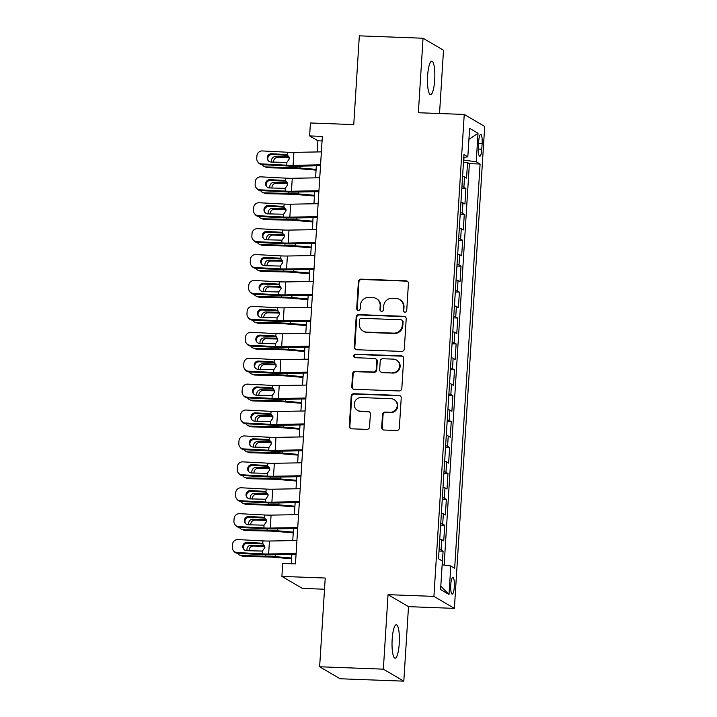 <?xml version="1.0" encoding="UTF-8"?>
<svg xmlns="http://www.w3.org/2000/svg" width="717" height="717" viewBox="0 0 717 717"><rect width="100%" height="100%" fill="white"/><g stroke="black" fill="none" stroke-linecap="round" stroke-linejoin="round"><path stroke-width="1.08" d="M404.863 312.209A1.792 1.739 -59.6 0 0 406.727 310.488L408.43 283.466A2.563 2.483 -59.6 0 0 406.091 280.831L361.054 279.146A2.563 2.483 -59.6 0 0 358.392 281.593L356.699 308.615A1.792 1.739 -59.6 0 0 358.339 310.461A1.792 1.739 -59.6 0 0 360.203 308.749L360.418 305.254A8.21 7.959 -59.6 0 1 368.932 297.412L372.688 297.555A8.21 7.959 -59.6 0 1 380.18 305.989L379.965 309.484A1.792 1.739 -59.6 0 0 381.596 311.33A1.792 1.739 -59.6 0 0 383.461 309.619L383.685 306.123A8.21 7.959 -59.6 0 1 392.199 298.281L395.954 298.424A8.21 7.959 -59.6 0 1 403.447 306.858L403.223 310.362A1.792 1.739 -59.6 0 0 404.863 312.209M399.244 643.543A16.724 3.639 92.1 0 0 396.331 624.758A16.724 3.639 92.1 0 0 392.163 639.394A16.724 3.639 92.1 0 0 395.085 658.179A16.724 3.639 92.1 0 0 399.244 643.543M434.699 79.99A16.724 3.639 92.1 0 0 431.786 61.205A16.724 3.639 92.1 0 0 427.619 75.841A16.724 3.639 92.1 0 0 430.541 94.626A16.724 3.639 92.1 0 0 434.699 79.99M454.3 586.838A8.362 1.819 92.1 0 0 452.839 577.445A8.362 1.819 92.1 0 0 450.76 584.758A8.362 1.819 92.1 0 0 452.221 594.151A8.362 1.819 92.1 0 0 454.3 586.838M381.695 427.395A2.563 2.483 -59.6 0 0 384.034 430.03L396.671 430.505A2.563 2.483 -59.6 0 0 399.333 428.058L401.224 398.043A2.563 2.483 -59.6 0 0 398.876 395.408L353.848 393.723A2.563 2.483 -59.6 0 0 351.187 396.169L349.296 426.185A2.563 2.483 -59.6 0 0 351.644 428.82L366.898 429.384A2.563 2.483 -59.6 0 0 369.56 426.938L370.375 414.094A2.563 2.483 -59.6 0 0 368.027 411.459L360.463 411.173A6.865 6.65 -59.6 0 1 354.494 402.515A6.865 6.65 -59.6 0 1 361.314 397.568L390.962 398.679A6.865 6.65 -59.6 0 1 396.931 407.346A6.865 6.65 -59.6 0 1 390.102 412.284L385.163 412.096A2.563 2.483 -59.6 0 0 382.502 414.551L381.695 427.395L382.251 427.717A2.563 2.483 -59.6 0 0 383.192 429.841M439.53 113.519L443.509 50.226L423.048 38.234L359.334 35.85L353.75 124.597L310.425 122.974L309.61 135.925L322.354 136.4L295.458 563.929L282.713 563.454L281.898 576.405L302.359 588.397L324.523 589.231M383.353 669.158L403.814 681.15L408.502 606.654L388.04 594.662L383.353 669.158L319.639 666.774L325.222 578.027L281.898 576.405M388.04 594.662L433.919 596.383L464.24 114.442L484.701 126.443L454.381 608.374L433.919 596.383M423.048 38.234L418.361 112.73L464.24 114.442M401.645 351.411A2.563 2.483 -59.6 0 0 404.307 348.955L406.198 318.948A2.563 2.483 -59.6 0 0 403.859 316.314L358.823 314.62A2.563 2.483 -59.6 0 0 356.161 317.075L354.279 347.082A2.563 2.483 -59.6 0 0 356.618 349.726L401.645 351.411M403.707 358.491L401.825 388.506A2.563 2.483 -59.6 0 1 399.163 390.953L354.126 389.268A2.563 2.483 -59.6 0 1 351.787 386.633L352.594 373.79A2.563 2.483 -59.6 0 1 355.256 371.343L373.521 372.024A2.563 2.483 -59.6 0 0 376.183 369.569L376.721 361.054A2.563 2.483 -59.6 0 0 374.373 358.419L355.363 357.702A1.792 1.739 -59.6 0 1 353.804 355.435A1.792 1.739 -59.6 0 1 355.587 354.144L401.368 355.856A2.563 2.483 -59.6 0 1 403.707 358.491M403.814 681.15L340.1 678.766L319.639 666.774M442.237 564.817L443.088 551.212L439.01 551.059M439.109 549.428A10.45 1.183 3.6 0 1 441.072 550.029L441.726 539.668L443.742 540.851L444.719 525.301L440.632 525.149M440.74 523.518A10.45 1.183 3.6 0 1 442.703 524.118L443.357 513.757L445.374 514.94L446.35 499.391L442.264 499.238M442.371 497.607A10.45 1.183 3.6 0 1 444.334 498.207L444.979 487.847L447.005 489.03L447.982 473.48L443.895 473.328M444.002 471.696A10.45 1.183 3.6 0 1 445.965 472.297L446.61 461.936L448.636 463.119L449.613 447.569L445.526 447.417M445.633 445.786A10.45 1.183 3.6 0 1 447.587 446.386L448.242 436.026L450.258 437.209L451.244 421.659L447.157 421.506M447.256 419.875A10.45 1.183 3.6 0 1 449.218 420.476L449.873 410.115L451.889 411.298L452.866 395.748L448.788 395.596M448.887 393.965A10.45 1.183 3.6 0 1 450.85 394.565L451.504 384.204L453.52 385.387L454.497 369.838L450.419 369.685M450.518 368.054A10.45 1.183 3.6 0 1 452.481 368.655L453.135 358.294L455.152 359.477L456.129 343.927L452.051 343.775M452.149 342.143A10.45 1.183 3.6 0 1 454.112 342.744L454.766 332.383L456.783 333.566L457.76 318.016L453.682 317.864M453.78 316.233A10.45 1.183 3.6 0 1 455.743 316.833L456.397 306.473L458.414 307.656L459.391 292.106L455.304 291.953M455.412 290.322A10.45 1.183 3.6 0 1 457.374 290.923L458.029 280.562L460.045 281.745L461.022 266.195L456.935 266.043M457.043 264.412A10.45 1.183 3.6 0 1 459.005 265.012L459.651 254.652L461.676 255.835L462.653 240.285L458.566 240.132M458.674 238.501A10.45 1.183 3.6 0 1 460.637 239.102L461.282 228.741L463.299 229.924L464.284 214.374L460.197 214.222M460.296 212.59A10.45 1.183 3.6 0 1 462.259 213.191L462.913 202.83L464.93 204.013L465.907 188.463L463.89 187.28A10.45 1.183 -176.4 0 0 461.927 186.68M461.829 188.311L465.907 188.463M478.705 141.464L478.347 147.164A8.102 1.766 92.1 0 0 479.763 156.261A8.102 1.766 92.1 0 0 481.779 149.172L482.138 143.472A8.102 1.766 92.1 0 0 480.722 134.375A8.102 1.766 92.1 0 0 478.705 141.464M442.156 564.808L450.796 565.973L454.668 568.24L480.094 164.041L476.231 161.773L463.603 160.088M450.796 565.973L449.003 594.474L440.596 589.553L442.389 561.053L438.517 558.776L463.953 154.576L467.825 156.844L469.617 128.343L478.024 133.272L476.231 161.773M444.137 565.077L469.393 163.637L467.538 162.553L466.561 178.103L464.544 176.92A10.45 1.183 -176.4 0 0 462.582 176.319M462.259 213.191L464.284 214.374M460.637 239.102L462.653 240.285M459.005 265.012L461.022 266.195M457.374 290.923L459.391 292.106M455.743 316.833L457.76 318.016M454.112 342.744L456.129 343.927M452.481 368.655L454.497 369.838M450.85 394.565L452.866 395.748M449.218 420.476L451.244 421.659M447.587 446.386L449.613 447.569M445.965 472.297L447.982 473.48M444.334 498.207L446.35 499.391M442.703 524.118L444.719 525.301M441.072 550.029L443.088 551.212M463.818 160.097L463.998 157.283M408.502 606.654L454.381 608.374M309.61 135.925L317.909 140.792L317.201 151.95M316.331 165.815L315.579 177.861M314.7 191.726L313.947 203.771M313.069 217.636L312.316 229.682M311.438 243.547L310.685 255.593M309.816 269.458L309.054 281.503M308.185 295.368L307.423 307.414M306.553 321.279L305.792 333.324M304.922 347.189L304.16 359.235M303.291 373.1L302.529 385.146M301.66 399.01L300.907 411.056M300.029 424.921L299.276 436.967M298.397 450.832L297.645 462.877M296.766 476.733L296.013 488.788M295.144 502.644L294.382 514.698M293.513 528.554L292.751 540.609M291.882 554.465L291.29 563.768M322.067 140.944L317.909 140.792M463.46 162.4L467.538 162.553M469.393 163.637L480.094 164.041M463.782 157.31L467.825 156.844M462.913 202.83A10.45 1.183 -176.4 0 0 460.95 202.23M461.282 228.741A10.45 1.183 -176.4 0 0 459.319 228.14M459.651 254.652A10.45 1.183 -176.4 0 0 457.688 254.051M458.029 280.562A10.45 1.183 -176.4 0 0 456.066 279.962M456.397 306.473A10.45 1.183 -176.4 0 0 454.435 305.872M454.766 332.383A10.45 1.183 -176.4 0 0 452.803 331.783M453.135 358.294A10.45 1.183 -176.4 0 0 451.172 357.693M451.504 384.204A10.45 1.183 -176.4 0 0 449.541 383.604M449.873 410.115A10.45 1.183 -176.4 0 0 447.91 409.515M448.242 436.026A10.45 1.183 -176.4 0 0 446.279 435.425M446.61 461.936A10.45 1.183 -176.4 0 0 444.648 461.336M444.979 487.847A10.45 1.183 -176.4 0 0 443.025 487.246M443.357 513.757A10.45 1.183 -176.4 0 0 441.394 513.157M441.726 539.668A10.45 1.183 -176.4 0 0 439.763 539.067M468.927 139.322L478.024 133.272M449.003 594.474L440.812 586.085M404.361 312.11A1.792 1.739 -59.6 0 1 403.779 310.685L404.003 307.19A8.21 7.959 -59.6 0 0 400.149 299.805L399.593 299.482M376.326 298.613L376.882 298.935A8.21 7.959 -59.6 0 1 380.736 306.311L380.512 309.816A1.792 1.739 -59.6 0 0 381.094 311.241M407.489 281.342A2.563 2.483 -59.6 0 0 406.638 281.154L361.61 279.469A2.563 2.483 -59.6 0 0 358.948 281.915L357.245 308.937A1.792 1.739 -59.6 0 0 357.828 310.371M405.257 316.824A2.563 2.483 -59.6 0 0 404.406 316.636L359.378 314.951A2.563 2.483 -59.6 0 0 356.716 317.398L354.825 347.404A2.563 2.483 -59.6 0 0 355.766 349.538M402.515 321.61A1.792 1.739 -59.6 0 0 400.884 319.764L361.35 318.285A1.792 1.739 -59.6 0 0 359.495 320.006L359.262 323.69A8.21 7.959 -59.6 0 0 366.754 332.132L393.767 333.136A8.21 7.959 -59.6 0 0 402.291 325.303L402.515 321.61L403.071 321.933A1.792 1.739 -59.6 0 0 402.228 320.32L401.672 319.997M363.116 331.066L363.662 331.397A8.21 7.959 -59.6 0 0 367.301 332.455L366.754 332.132M403.071 321.933L402.837 325.626A8.21 7.959 -59.6 0 1 394.323 333.468L367.301 332.455M375.511 358.751L376.067 359.074A2.563 2.483 -59.6 0 1 377.267 361.377L376.73 369.9A2.563 2.483 -59.6 0 1 374.077 372.347L355.811 371.666A2.563 2.483 -59.6 0 0 353.149 374.113L352.343 386.956A2.563 2.483 -59.6 0 0 353.284 389.08M402.766 356.367A2.563 2.483 -59.6 0 0 401.923 356.179L356.143 354.467A1.792 1.739 -59.6 0 0 354.861 357.613M392.468 372.732A6.865 6.65 -59.6 0 0 396.367 360.006A6.865 6.65 -59.6 0 0 393.328 359.127L382.878 358.733A2.563 2.483 -59.6 0 0 380.216 361.18L379.687 369.703A2.563 2.483 -59.6 0 0 382.027 372.338L393.024 373.055A6.865 6.65 -59.6 0 0 396.922 360.337L396.367 360.006M380.888 372.006L381.444 372.338A2.563 2.483 -59.6 0 0 382.582 372.67L382.027 372.338M393.024 373.055L382.582 372.67M394 399.566L394.556 399.889A6.865 6.65 -59.6 0 1 390.657 412.607L385.719 412.427A2.563 2.483 -59.6 0 0 383.057 414.874L382.251 427.717M357.425 410.294L357.971 410.617A6.865 6.65 -59.6 0 0 361.018 411.495L360.463 411.173M369.434 411.97A2.563 2.483 -59.6 0 0 368.583 411.782L361.018 411.495M400.283 395.918A2.563 2.483 -59.6 0 0 399.432 395.73L354.404 394.045A2.563 2.483 -59.6 0 0 351.742 396.492L349.851 426.507A2.563 2.483 -59.6 0 0 350.792 428.632M316.107 169.364L300.002 168.02A19.601 2.223 -176.4 0 0 289.82 167.473L266.088 166.953L268.257 167.787A5.225 4.885 111 0 1 266.706 167.482L264.537 166.649A5.225 4.885 -69 0 0 266.088 166.953M316.063 170.117L298.783 168.674A13.067 1.479 -176.4 0 0 291.989 168.307L268.257 167.787M320.508 165.735L296.856 166.174A19.601 2.223 3.6 0 1 287.266 165.977L262.198 164.668A5.225 4.885 -69 0 0 264.537 166.649M271.582 162.078A4.177 3.908 111 0 1 275.606 156.521L288.969 156.817M289.247 157.606L277.775 157.355A4.177 3.908 -69 0 0 273.598 162.176M320.571 164.829L293.083 165.331A13.067 1.479 3.6 0 1 286.692 165.206L261.624 163.897L262.198 164.668A5.225 5.171 143.5 0 1 258.317 162.598L257.744 161.818A5.225 5.171 -36.5 0 0 261.624 163.897M321.377 151.87L293.898 152.38A13.067 1.479 3.6 0 1 287.508 152.246L262.44 150.937A5.225 5.171 -36.5 0 0 256.919 155.849L256.749 158.439A5.225 5.171 -36.5 0 0 257.744 161.818M287.929 155.428L285.438 154.478L271.644 153.761L272.218 154.531L287.15 155.311M272.218 154.531A4.177 4.132 -36.5 0 0 268.328 160.76M285.438 154.478L287.338 155.033L289.345 158.815L286.872 162.409L271.125 162.051A4.177 4.132 143.5 0 1 267.226 157.686A4.177 4.132 143.5 0 1 271.644 153.761M287.078 154.899L287.508 152.246M314.476 195.275L298.38 193.931A19.601 2.223 -176.4 0 0 288.189 193.384L264.456 192.864L266.625 193.698A5.225 4.885 111 0 1 265.075 193.393L262.906 192.559A5.225 4.885 -69 0 0 264.456 192.864M314.431 196.028L297.152 194.576A13.067 1.479 -176.4 0 0 290.358 194.217L266.625 193.698M318.877 191.645L295.225 192.084A19.601 2.223 3.6 0 1 285.635 191.887L260.567 190.579A5.225 4.885 -69 0 0 262.906 192.559M269.95 187.988A4.177 3.908 111 0 1 273.975 182.432L287.338 182.727M287.616 183.516L276.153 183.265A4.177 3.908 -69 0 0 271.976 188.087M312.845 221.186L296.748 219.841A19.601 2.223 -176.4 0 0 286.558 219.294L262.825 218.775L264.994 219.608A5.225 4.885 111 0 1 263.453 219.303L261.275 218.47A5.225 4.885 -69 0 0 262.825 218.775M312.8 221.938L295.521 220.486A13.067 1.479 -176.4 0 0 288.736 220.128L264.994 219.608M317.246 217.556L293.594 217.995A19.601 2.223 3.6 0 1 284.013 217.798L258.936 216.489A5.225 4.885 -69 0 0 261.275 218.47M268.319 213.899A4.177 3.908 111 0 1 272.352 208.342L285.716 208.638M285.984 209.427L274.521 209.176A4.177 3.908 -69 0 0 270.345 213.998M311.214 247.096L295.117 245.752A19.601 2.223 -176.4 0 0 284.936 245.205L261.194 244.685L263.363 245.519A5.225 4.885 111 0 1 261.822 245.214L259.653 244.38A5.225 4.885 -69 0 0 261.194 244.685M311.169 247.849L293.889 246.397A13.067 1.479 -176.4 0 0 287.105 246.039L263.363 245.519M315.614 243.466L291.962 243.905A19.601 2.223 3.6 0 1 282.381 243.708L257.304 242.4A5.225 4.885 -69 0 0 259.653 244.38M266.688 239.81A4.177 3.908 111 0 1 270.721 234.253L284.084 234.549M284.353 235.337L272.89 235.086A4.177 3.908 -69 0 0 268.714 239.908M309.592 273.007L293.486 271.662A19.601 2.223 -176.4 0 0 283.305 271.116L259.563 270.596L261.741 271.429A5.225 4.885 111 0 1 260.19 271.125L258.021 270.291A5.225 4.885 -69 0 0 259.563 270.596M309.538 273.76L292.258 272.308A13.067 1.479 -176.4 0 0 285.474 271.949L261.741 271.429M255.691 268.31A5.225 4.885 -69 0 0 258.021 270.291M265.057 265.72A4.177 3.908 111 0 1 269.09 260.163L282.453 260.459M282.722 261.248L271.259 260.997A4.177 3.908 -69 0 0 267.082 265.819M318.94 190.731L291.452 191.242A13.067 1.479 3.6 0 1 285.061 191.116L259.993 189.808L260.567 190.579A5.225 5.171 143.5 0 1 256.686 188.508L256.121 187.729A5.225 5.171 -36.5 0 0 259.993 189.808M319.755 177.78L292.267 178.282A13.067 1.479 3.6 0 1 285.877 178.157L260.809 176.848A5.225 5.171 -36.5 0 0 255.288 181.76L255.127 184.35A5.225 5.171 -36.5 0 0 256.121 187.729M286.298 181.338L283.807 180.388L270.013 179.671L270.587 180.442L285.518 181.222M270.587 180.442A4.177 4.132 -36.5 0 0 266.697 186.671M283.807 180.388L285.707 180.944L287.714 184.726L285.241 188.32L269.493 187.962A4.177 4.132 143.5 0 1 265.595 183.597A4.177 4.132 143.5 0 1 270.013 179.671M285.447 180.809L285.877 178.157M317.308 216.642L289.829 217.152A13.067 1.479 3.6 0 1 283.439 217.018L258.362 215.718L258.936 216.489A5.225 5.171 143.5 0 1 255.064 214.419L254.49 213.639A5.225 5.171 -36.5 0 0 258.362 215.718M318.124 203.691L290.645 204.193A13.067 1.479 3.6 0 1 284.255 204.067L259.178 202.759A5.225 5.171 -36.5 0 0 253.657 207.67L253.495 210.26A5.225 5.171 -36.5 0 0 254.49 213.639M284.676 207.249L282.175 206.299L268.382 205.582L268.956 206.353L283.887 207.132M268.956 206.353A4.177 4.132 -36.5 0 0 265.066 212.582M282.175 206.299L284.075 206.855L286.083 210.637L283.609 214.231L267.862 213.872A4.177 4.132 143.5 0 1 263.964 209.507A4.177 4.132 143.5 0 1 268.382 205.582M283.815 206.72L284.255 204.067M315.677 242.552L288.198 243.063A13.067 1.479 3.6 0 1 281.808 242.929L256.731 241.629L257.304 242.4A5.225 5.171 143.5 0 1 253.433 240.329L252.859 239.55A5.225 5.171 -36.5 0 0 256.731 241.629M316.493 229.601L289.014 230.103A13.067 1.479 3.6 0 1 282.623 229.978L257.546 228.669A5.225 5.171 -36.5 0 0 252.025 233.581L251.864 236.171A5.225 5.171 -36.5 0 0 252.859 239.55M283.045 233.159L280.544 232.209L266.751 231.492L267.324 232.263L282.265 233.043M267.324 232.263A4.177 4.132 -36.5 0 0 263.444 238.492M280.544 232.209L282.444 232.765L284.452 236.547L281.978 240.141L266.231 239.783A4.177 4.132 143.5 0 1 262.332 235.418A4.177 4.132 143.5 0 1 266.751 231.492M282.184 232.631L282.623 229.978M314.046 268.463L286.567 268.974A13.067 1.479 3.6 0 1 280.177 268.839L255.1 267.54L255.673 268.31A5.225 5.171 143.5 0 1 251.801 266.24L251.228 265.46A5.225 5.171 -36.5 0 0 255.1 267.54M313.992 269.377L290.331 269.816A19.601 2.223 3.6 0 1 280.75 269.619L255.673 268.31M314.862 255.512L287.383 256.014A13.067 1.479 3.6 0 1 280.992 255.888L255.915 254.58A5.225 5.171 -36.5 0 0 250.394 259.491L250.233 262.081A5.225 5.171 -36.5 0 0 251.228 265.46M281.414 259.07L278.913 258.12L265.12 257.403L265.693 258.174L280.634 258.954M265.693 258.174A4.177 4.132 -36.5 0 0 261.813 264.403M278.913 258.12L280.813 258.676L282.821 262.458L280.347 266.052L264.6 265.693A4.177 4.132 143.5 0 1 260.701 261.329A4.177 4.132 143.5 0 1 265.12 257.403M280.553 258.541L280.992 255.888M307.96 298.917L291.855 297.573A19.601 2.223 -176.4 0 0 281.673 297.026L257.932 296.506L260.11 297.34A5.225 4.885 111 0 1 258.559 297.035L256.39 296.202A5.225 4.885 -69 0 0 257.932 296.506M307.907 299.67L290.627 298.218A13.067 1.479 -176.4 0 0 283.842 297.86L260.11 297.34M312.361 295.287L288.7 295.727A19.601 2.223 3.6 0 1 279.119 295.529L254.042 294.221A5.225 4.885 -69 0 0 256.39 296.202M263.435 291.631A4.177 3.908 111 0 1 267.459 286.074L280.822 286.37M281.091 287.159L269.628 286.908A4.177 3.908 -69 0 0 265.451 291.729M312.415 294.373L284.936 294.884A13.067 1.479 3.6 0 1 278.546 294.75L253.468 293.45L254.042 294.221A5.225 5.171 143.5 0 1 250.17 292.151L249.597 291.371A5.225 5.171 -36.5 0 0 253.468 293.45M313.23 281.423L285.751 281.924A13.067 1.479 3.6 0 1 279.361 281.799L254.284 280.49A5.225 5.171 -36.5 0 0 248.763 285.402L248.602 287.992A5.225 5.171 -36.5 0 0 249.597 291.371M279.782 284.981L277.282 284.031L263.489 283.314L264.062 284.084L279.003 284.864M264.062 284.084A4.177 4.132 -36.5 0 0 260.181 290.313M277.282 284.031L279.182 284.586L281.189 288.368L278.725 291.962L262.969 291.604A4.177 4.132 143.5 0 1 259.079 287.239A4.177 4.132 143.5 0 1 263.489 283.314M278.922 284.452L279.361 281.799M306.329 324.828L290.224 323.484A19.601 2.223 -176.4 0 0 280.042 322.937L256.31 322.417L258.478 323.25A5.225 4.885 111 0 1 256.928 322.946L254.759 322.112A5.225 4.885 -69 0 0 256.31 322.417M306.284 325.581L289.005 324.129A13.067 1.479 -176.4 0 0 282.211 323.77L258.478 323.25M310.73 321.198L287.069 321.637A19.601 2.223 3.6 0 1 277.488 321.44L252.411 320.132A5.225 4.885 -69 0 0 254.759 322.112M261.804 317.541A4.177 3.908 111 0 1 265.828 311.985L279.191 312.28M279.46 313.069L267.997 312.818A4.177 3.908 -69 0 0 263.82 317.64M310.784 320.284L283.305 320.795A13.067 1.479 3.6 0 1 276.914 320.66L251.837 319.361L252.411 320.132A5.225 5.171 143.5 0 1 248.539 318.061L247.965 317.281A5.225 5.171 -36.5 0 0 251.837 319.361M311.599 307.333L284.12 307.835A13.067 1.479 3.6 0 1 277.73 307.71L252.653 306.401A5.225 5.171 -36.5 0 0 247.132 311.312L246.971 313.903A5.225 5.171 -36.5 0 0 247.965 317.281M278.151 310.891L275.651 309.941L261.857 309.224L262.431 309.995L277.371 310.775M262.431 309.995A4.177 4.132 -36.5 0 0 258.55 316.224M275.651 309.941L277.551 310.497L279.558 314.279L277.094 317.873L261.338 317.514A4.177 4.132 143.5 0 1 257.448 313.15A4.177 4.132 143.5 0 1 261.857 309.224M277.291 310.362L277.73 307.71M304.698 350.738L288.592 349.394A19.601 2.223 -176.4 0 0 278.411 348.847L254.678 348.328L256.847 349.161A5.225 4.885 111 0 1 255.297 348.856L253.128 348.023A5.225 4.885 -69 0 0 254.678 348.328M304.653 351.491L287.374 350.039A13.067 1.479 -176.4 0 0 280.58 349.681L256.847 349.161M250.798 346.042A5.225 4.885 -69 0 0 253.128 348.023M260.172 343.452A4.177 3.908 111 0 1 264.197 337.895L277.56 338.191M277.829 338.98L266.365 338.729A4.177 3.908 -69 0 0 262.189 343.551M309.152 346.194L281.673 346.705A13.067 1.479 3.6 0 1 275.283 346.571L250.215 345.271L250.78 346.042A5.225 5.171 143.5 0 1 246.908 343.972L246.334 343.192A5.225 5.171 -36.5 0 0 250.215 345.271M309.099 347.109L285.447 347.548A19.601 2.223 3.6 0 1 275.857 347.351L250.78 346.042M309.968 333.244L282.489 333.746A13.067 1.479 3.6 0 1 276.099 333.62L251.031 332.312A5.225 5.171 -36.5 0 0 245.501 337.223L245.339 339.813A5.225 5.171 -36.5 0 0 246.334 343.192M276.52 336.802L274.019 335.852L260.235 335.135L260.809 335.906L275.74 336.685M260.809 335.906A4.177 4.132 -36.5 0 0 256.919 342.134M274.019 335.852L275.928 336.407L277.927 340.19L275.462 343.784L259.706 343.425A4.177 4.132 143.5 0 1 255.817 339.06A4.177 4.132 143.5 0 1 260.235 335.135M275.66 336.273L276.099 333.62M303.067 376.649L286.961 375.305A19.601 2.223 -176.4 0 0 276.78 374.758L253.047 374.238L255.216 375.072A5.225 4.885 111 0 1 253.666 374.767L251.497 373.933A5.225 4.885 -69 0 0 253.047 374.238M303.022 377.402L285.742 375.95A13.067 1.479 -176.4 0 0 278.949 375.591L255.216 375.072M307.468 373.019L283.815 373.458A19.601 2.223 3.6 0 1 274.226 373.261L249.157 371.953A5.225 4.885 -69 0 0 251.497 373.933M258.541 369.363A4.177 3.908 111 0 1 262.565 363.806L275.928 364.102M276.197 364.89L264.734 364.639A4.177 3.908 -69 0 0 260.558 369.461M307.521 372.105L280.042 372.616A13.067 1.479 3.6 0 1 273.652 372.482L248.584 371.182L249.157 371.953A5.225 5.171 143.5 0 1 245.277 369.882L244.703 369.103A5.225 5.171 -36.5 0 0 248.584 371.182M308.337 359.154L280.858 359.656A13.067 1.479 3.6 0 1 274.468 359.531L249.399 358.222A5.225 5.171 -36.5 0 0 243.879 363.134L243.708 365.724A5.225 5.171 -36.5 0 0 244.703 369.103M274.889 362.712L272.388 361.762L258.604 361.045L259.178 361.816L274.109 362.596M259.178 361.816A4.177 4.132 -36.5 0 0 255.288 368.045M272.388 361.762L274.297 362.318L276.296 366.1L273.831 369.694L258.084 369.336A4.177 4.132 143.5 0 1 254.185 364.971A4.177 4.132 143.5 0 1 258.604 361.045M274.028 362.184L274.468 359.531M301.436 402.56L285.33 401.215A19.601 2.223 -176.4 0 0 275.149 400.669L251.416 400.149L253.585 400.982A5.225 4.885 111 0 1 252.034 400.678L249.866 399.844A5.225 4.885 -69 0 0 251.416 400.149M301.391 403.312L284.111 401.861A13.067 1.479 -176.4 0 0 277.318 401.502L253.585 400.982M305.836 398.93L282.184 399.369A19.601 2.223 3.6 0 1 272.594 399.172L247.526 397.863A5.225 4.885 -69 0 0 249.866 399.844M256.91 395.273A4.177 3.908 111 0 1 260.934 389.716L274.297 390.012M274.575 390.801L263.103 390.55A4.177 3.908 -69 0 0 258.927 395.372M299.805 428.47L283.708 427.126A19.601 2.223 -176.4 0 0 273.518 426.579L249.785 426.059L251.954 426.893A5.225 4.885 111 0 1 250.403 426.588L248.234 425.755A5.225 4.885 -69 0 0 249.785 426.059M299.76 429.223L282.48 427.771A13.067 1.479 -176.4 0 0 275.695 427.413L251.954 426.893M304.205 424.84L280.553 425.28A19.601 2.223 3.6 0 1 270.963 425.082L245.895 423.774A5.225 4.885 -69 0 0 248.234 425.755M255.279 421.184A4.177 3.908 111 0 1 259.303 415.627L272.666 415.923M272.944 416.711L261.481 416.46A4.177 3.908 -69 0 0 257.304 421.282M298.173 454.381L282.077 453.036A19.601 2.223 -176.4 0 0 271.886 452.49L248.154 451.97L250.323 452.803A5.225 4.885 111 0 1 248.781 452.499L246.603 451.665A5.225 4.885 -69 0 0 248.154 451.97M298.129 455.134L280.849 453.682A13.067 1.479 -176.4 0 0 274.064 453.323L250.323 452.803M302.574 450.751L278.922 451.19A19.601 2.223 3.6 0 1 269.341 450.993L244.264 449.684A5.225 4.885 -69 0 0 246.603 451.665M253.648 447.094A4.177 3.908 111 0 1 257.681 441.538L271.044 441.833M271.313 442.622L259.85 442.371A4.177 3.908 -69 0 0 255.673 447.193M296.542 480.291L280.446 478.947A19.601 2.223 -176.4 0 0 270.264 478.4L246.523 477.881L248.691 478.714A5.225 4.885 111 0 1 247.15 478.409L244.981 477.576A5.225 4.885 -69 0 0 246.523 477.881M296.497 481.044L279.218 479.592A13.067 1.479 -176.4 0 0 272.433 479.234L248.691 478.714M242.642 475.595A5.225 4.885 -69 0 0 244.981 477.576M252.017 473.005A4.177 3.908 111 0 1 256.05 467.448L269.413 467.744M269.682 468.533L258.219 468.282A4.177 3.908 -69 0 0 254.042 473.103M294.92 506.202L278.814 504.858A19.601 2.223 -176.4 0 0 268.633 504.311L244.891 503.791L247.069 504.625A5.225 4.885 111 0 1 245.519 504.32L243.35 503.486A5.225 4.885 -69 0 0 244.891 503.791M294.866 506.955L277.587 505.503A13.067 1.479 -176.4 0 0 270.802 505.144L247.069 504.625M299.321 502.572L275.66 503.011A19.601 2.223 3.6 0 1 266.079 502.814L241.002 501.506A5.225 4.885 -69 0 0 243.35 503.486M250.385 498.915A4.177 3.908 111 0 1 254.418 493.359L267.782 493.654M268.05 494.443L256.587 494.192A4.177 3.908 -69 0 0 252.411 499.014M293.289 532.113L277.183 530.768A19.601 2.223 -176.4 0 0 267.002 530.221L243.269 529.702L245.438 530.535A5.225 4.885 111 0 1 243.888 530.23L241.719 529.397A5.225 4.885 -69 0 0 243.269 529.702M293.235 532.865L275.955 531.414A13.067 1.479 -176.4 0 0 269.171 531.055L245.438 530.535M297.689 528.483L274.028 528.922A19.601 2.223 3.6 0 1 264.448 528.725L239.37 527.416A5.225 4.885 -69 0 0 241.719 529.397M248.763 524.826A4.177 3.908 111 0 1 252.787 519.269L266.15 519.565M266.419 520.354L254.956 520.103A4.177 3.908 -69 0 0 250.78 524.925M291.658 558.023L275.552 556.679A19.601 2.223 -176.4 0 0 265.371 556.132L241.638 555.612L243.807 556.446A5.225 4.885 111 0 1 242.256 556.141L240.087 555.308A5.225 4.885 -69 0 0 241.638 555.612M291.613 558.776L274.333 557.324A13.067 1.479 -176.4 0 0 267.54 556.966L243.807 556.446M237.757 553.327A5.225 4.885 -69 0 0 240.087 555.308M247.132 550.737A4.177 3.908 111 0 1 251.156 545.18L264.519 545.476M264.788 546.264L253.325 546.013A4.177 3.908 -69 0 0 249.149 550.835M305.899 398.016L278.411 398.527A13.067 1.479 3.6 0 1 272.021 398.392L246.953 397.093L247.526 397.863A5.225 5.171 143.5 0 1 243.646 395.793L243.072 395.013A5.225 5.171 -36.5 0 0 246.953 397.093M306.715 385.065L279.227 385.567A13.067 1.479 3.6 0 1 272.836 385.441L247.768 384.133A5.225 5.171 -36.5 0 0 242.247 389.044L242.077 391.634A5.225 5.171 -36.5 0 0 243.072 395.013M273.258 388.623L270.766 387.673L256.973 386.956L257.546 387.727L272.478 388.506M257.546 387.727A4.177 4.132 -36.5 0 0 253.657 393.956M270.766 387.673L272.666 388.229L274.674 392.011L272.2 395.605L256.453 395.246A4.177 4.132 143.5 0 1 252.554 390.882A4.177 4.132 143.5 0 1 256.973 386.956M272.406 388.094L272.836 385.441M304.268 423.926L276.789 424.437A13.067 1.479 3.6 0 1 270.399 424.303L245.322 423.003L245.895 423.774A5.225 5.171 143.5 0 1 242.023 421.704L241.45 420.924A5.225 5.171 -36.5 0 0 245.322 423.003M305.083 410.975L277.596 411.477A13.067 1.479 3.6 0 1 271.205 411.352L246.137 410.043A5.225 5.171 -36.5 0 0 240.616 414.955L240.455 417.545A5.225 5.171 -36.5 0 0 241.45 420.924M271.626 414.534L269.135 413.584L255.342 412.867L255.915 413.637L270.847 414.417M255.915 413.637A4.177 4.132 -36.5 0 0 252.025 419.866M269.135 413.584L271.035 414.139L273.043 417.921L270.569 421.515L254.822 421.157A4.177 4.132 143.5 0 1 250.923 416.792A4.177 4.132 143.5 0 1 255.342 412.867M270.775 414.005L271.205 411.352M302.637 449.837L275.158 450.348A13.067 1.479 3.6 0 1 268.767 450.213L243.69 448.914L244.264 449.684A5.225 5.171 143.5 0 1 240.392 447.614L239.819 446.834A5.225 5.171 -36.5 0 0 243.69 448.914M303.452 436.886L275.973 437.388A13.067 1.479 3.6 0 1 269.583 437.262L244.506 435.954A5.225 5.171 -36.5 0 0 238.985 440.865L238.824 443.456A5.225 5.171 -36.5 0 0 239.819 446.834M270.004 440.444L267.504 439.494L253.71 438.777L254.284 439.548L269.225 440.328M254.284 439.548A4.177 4.132 -36.5 0 0 250.403 445.777M267.504 439.494L269.404 440.05L271.411 443.832L268.938 447.426L253.191 447.067A4.177 4.132 143.5 0 1 249.292 442.703A4.177 4.132 143.5 0 1 253.71 438.777M269.144 439.915L269.583 437.262M301.006 475.747L273.527 476.258A13.067 1.479 3.6 0 1 267.136 476.124L242.059 474.824L242.633 475.595A5.225 5.171 143.5 0 1 238.761 473.525L238.187 472.745A5.225 5.171 -36.5 0 0 242.059 474.824M300.952 476.662L277.291 477.101A19.601 2.223 3.6 0 1 267.71 476.904L242.633 475.595M301.821 462.797L274.342 463.299A13.067 1.479 3.6 0 1 267.952 463.173L242.875 461.865A5.225 5.171 -36.5 0 0 237.354 466.776L237.193 469.366A5.225 5.171 -36.5 0 0 238.187 472.745M268.373 466.355L265.873 465.405L252.079 464.688L252.653 465.458L267.593 466.238M252.653 465.458A4.177 4.132 -36.5 0 0 248.772 471.687M265.873 465.405L267.773 465.96L269.78 469.743L267.307 473.337L251.559 472.978A4.177 4.132 143.5 0 1 247.661 468.613A4.177 4.132 143.5 0 1 252.079 464.688M267.513 465.826L267.952 463.173M299.374 501.658L271.895 502.169A13.067 1.479 3.6 0 1 265.505 502.034L240.428 500.735L241.002 501.506A5.225 5.171 143.5 0 1 237.13 499.435L236.556 498.656A5.225 5.171 -36.5 0 0 240.428 500.735M300.19 488.707L272.711 489.209A13.067 1.479 3.6 0 1 266.321 489.084L241.244 487.775A5.225 5.171 -36.5 0 0 235.723 492.687L235.561 495.277A5.225 5.171 -36.5 0 0 236.556 498.656M266.742 492.265L264.241 491.315L250.448 490.598L251.022 491.369L265.962 492.149M251.022 491.369A4.177 4.132 -36.5 0 0 247.141 497.598M264.241 491.315L266.141 491.871L268.149 495.653L265.675 499.247L249.928 498.889A4.177 4.132 143.5 0 1 246.03 494.524A4.177 4.132 143.5 0 1 250.448 490.598M265.882 491.737L266.321 489.084M297.743 527.569L270.264 528.079A13.067 1.479 3.6 0 1 263.874 527.945L238.797 526.645L239.37 527.416A5.225 5.171 143.5 0 1 235.499 525.346L234.925 524.566A5.225 5.171 -36.5 0 0 238.797 526.645M298.559 514.618L271.08 515.12A13.067 1.479 3.6 0 1 264.69 514.994L239.612 513.686A5.225 5.171 -36.5 0 0 234.092 518.597L233.93 521.187A5.225 5.171 -36.5 0 0 234.925 524.566M265.111 518.176L262.61 517.226L248.817 516.509L249.391 517.28L264.331 518.059M249.391 517.28A4.177 4.132 -36.5 0 0 245.51 523.509M262.61 517.226L264.51 517.782L266.518 521.564L264.053 525.158L248.297 524.799A4.177 4.132 143.5 0 1 244.407 520.434A4.177 4.132 143.5 0 1 248.817 516.509M264.25 517.647L264.69 514.994M296.112 553.479L268.633 553.99A13.067 1.479 3.6 0 1 262.243 553.856L237.166 552.556L237.739 553.327A5.225 5.171 143.5 0 1 233.867 551.256L233.294 550.477A5.225 5.171 -36.5 0 0 237.166 552.556M296.058 554.393L272.406 554.833A19.601 2.223 3.6 0 1 262.816 554.635L237.739 553.327M296.928 540.528L269.449 541.03A13.067 1.479 3.6 0 1 263.058 540.905L237.981 539.596A5.225 5.171 -36.5 0 0 232.46 544.508L232.299 547.098A5.225 5.171 -36.5 0 0 233.294 550.477M263.48 544.086L260.979 543.136L247.195 542.419L247.759 543.19L262.7 543.97M247.759 543.19A4.177 4.132 -36.5 0 0 243.879 549.419M260.979 543.136L262.879 543.692L264.887 547.474L262.422 551.068L246.666 550.71A4.177 4.132 143.5 0 1 242.776 546.345A4.177 4.132 143.5 0 1 247.195 542.419M262.619 543.558L263.058 540.905M463.89 187.28L464.544 176.92M478.589 143.337L482.138 143.472M478.284 149.046L481.779 149.172M404.003 307.19L403.447 306.858M380.512 309.816L379.965 309.484M380.736 306.311L380.18 305.989M357.245 308.937L356.699 308.615M358.948 281.915L358.392 281.593M361.61 279.469L361.054 279.146M406.638 281.154L406.091 280.831M403.779 310.685L403.223 310.362M354.825 347.404L354.279 347.082M356.716 317.398L356.161 317.075M359.378 314.951L358.823 314.62M404.406 316.636L403.859 316.314M394.323 333.468L393.767 333.136M402.837 325.626L402.291 325.303M352.343 386.956L351.787 386.633M353.149 374.113L352.594 373.79M355.811 371.666L355.256 371.343M374.077 372.347L373.521 372.024M376.73 369.9L376.183 369.569M377.267 361.377L376.721 361.054M356.143 354.467L355.587 354.144M401.923 356.179L401.368 355.856M383.057 414.874L382.502 414.551M385.719 412.427L385.163 412.096M390.657 412.607L390.102 412.284M368.583 411.782L368.027 411.459M349.851 426.507L349.296 426.185M351.742 396.492L351.187 396.169M354.404 394.045L353.848 393.723M399.432 395.73L398.876 395.408M289.82 167.473L289.91 166.093M300.002 168.02L300.127 166.111M275.606 156.521L277.775 157.355M286.872 162.409L286.692 165.206M293.898 152.38L293.083 165.331M288.189 193.384L288.279 192.004M298.38 193.931L298.496 192.022M273.975 182.432L276.153 183.265M286.558 219.294L286.648 217.914M296.748 219.841L296.865 217.932M272.352 208.342L274.521 209.176M284.936 245.205L285.016 243.825M295.117 245.752L295.234 243.843M270.721 234.253L272.89 235.086M283.305 271.116L283.385 269.735M293.486 271.662L293.603 269.753M269.09 260.163L271.259 260.997M285.241 188.32L285.061 191.116M292.267 178.282L291.452 191.242M283.609 214.231L283.439 217.018M290.645 204.193L289.829 217.152M281.978 240.141L281.808 242.929M289.014 230.103L288.198 243.063M280.347 266.052L280.177 268.839M287.383 256.014L286.567 268.974M281.673 297.026L281.754 295.646M291.855 297.573L291.971 295.664M267.459 286.074L269.628 286.908M278.725 291.962L278.546 294.75M285.751 281.924L284.936 294.884M280.042 322.937L280.132 321.557M290.224 323.484L290.34 321.575M265.828 311.985L267.997 312.818M277.094 317.873L276.914 320.66M284.12 307.835L283.305 320.795M278.411 348.847L278.501 347.467M288.592 349.394L288.718 347.485M264.197 337.895L266.365 338.729M275.462 343.784L275.283 346.571M282.489 333.746L281.673 346.705M276.78 374.758L276.87 373.378M286.961 375.305L287.087 373.396M262.565 363.806L264.734 364.639M273.831 369.694L273.652 372.482M280.858 359.656L280.042 372.616M275.149 400.669L275.238 399.288M285.33 401.215L285.456 399.306M260.934 389.716L263.103 390.55M273.518 426.579L273.607 425.199M283.708 427.126L283.824 425.217M259.303 415.627L261.481 416.46M271.886 452.49L271.976 451.11M282.077 453.036L282.193 451.127M257.681 441.538L259.85 442.371M270.264 478.4L270.345 477.02M280.446 478.947L280.562 477.038M256.05 467.448L258.219 468.282M268.633 504.311L268.714 502.931M278.814 504.858L278.931 502.949M254.418 493.359L256.587 494.192M267.002 530.221L267.091 528.841M277.183 530.768L277.3 528.859M252.787 519.269L254.956 520.103M265.371 556.132L265.46 554.752M275.552 556.679L275.678 554.77M251.156 545.18L253.325 546.013M272.2 395.605L272.021 398.392M279.227 385.567L278.411 398.527M270.569 421.515L270.399 424.303M277.596 411.477L276.789 424.437M268.938 447.426L268.767 450.213M275.973 437.388L275.158 450.348M267.307 473.337L267.136 476.124M274.342 463.299L273.527 476.258M265.675 499.247L265.505 502.034M272.711 489.209L271.895 502.169M264.053 525.158L263.874 527.945M271.08 515.12L270.264 528.079M262.422 551.068L262.243 553.856M269.449 541.03L268.633 553.99"/></g></svg>
